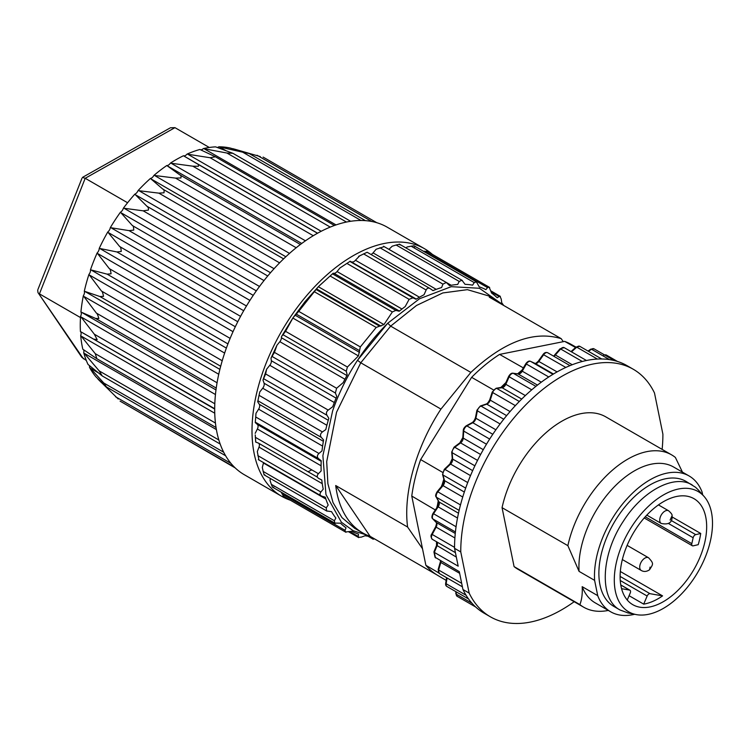 <?xml version="1.0" encoding="UTF-8"?>
<svg xmlns="http://www.w3.org/2000/svg" width="750" height="750" viewBox="0 0 750 750"><rect width="100%" height="100%" fill="white"/><g stroke="black" fill="none" stroke-linecap="round" stroke-linejoin="round"><path stroke-width="1.12" d="M290.4 500.212A142.912 82.509 -60 0 1 281.606 496.256A142.912 82.509 -60 0 1 259.697 381.741A142.912 82.509 -60 0 1 353.062 255.797A142.912 82.509 -60 0 1 424.519 248.719A142.912 82.509 -60 0 1 432.347 254.362M256.012 413.269L258.619 409.163A4.397 2.541 120 0 0 259.331 404.334L257.691 401.766L259.753 391.978L257.691 401.766M259.753 391.978L262.716 388.219A4.397 2.541 120 0 0 264.075 383.222L262.987 380.062L265.641 373.95L266.625 369.178L262.987 380.062M266.634 369.178L269.794 365.287A4.397 2.541 120 0 0 271.35 360.741L270.994 358.144L274.444 352.378L276.938 345.262L270.994 358.134M276.938 345.253L279.853 341.681A4.397 2.541 120 0 0 281.438 337.734L281.466 336.647L285.562 331.331L292.847 318.056L281.466 336.637M317.944 287.184L305.062 301.613L293.203 317.531L298.725 311.363L360.319 346.922L376.2 327.441L383.962 324.591L392.344 311.944L395.841 310.425L399.206 311.222A138.234 79.809 -60 0 1 405.225 306.544L409.116 299.334L412.941 297.853L416.044 299.241A138.234 79.809 -60 0 1 424.041 294.741L426.141 289.997C427.106 288.075 428.456 287.625 430.2 288.656L432.975 290.616A138.234 79.809 -60 0 1 441.609 287.55L442.941 284.128L446.316 282.497L449.475 285.591A138.234 79.809 -60 0 1 457.688 284.456L459.206 281.438L461.962 280.256L465.056 284.325A138.234 79.809 -60 0 1 472.603 285.159L474.225 282.6L476.391 281.831L479.241 286.856A138.234 79.809 -60 0 1 485.897 289.641L487.547 287.597L489.159 287.166L491.606 293.1A138.234 79.809 -60 0 1 497.175 297.75L499.875 296.091L501.197 298.969L501.788 302.887A138.234 79.809 -60 0 1 503.681 305.447M399.394 311.062L333.975 273.3L333.169 273.225L319.294 285.816M333.975 273.3A4.397 2.541 120 0 0 337.05 271.537L339.947 267.975L349.894 261.45L339.956 267.966M416.316 299.081L350.044 261.188M351.928 261.909A4.397 2.541 120 0 0 355.444 260.25L359.672 255.825M370.941 254.437A4.397 2.541 120 0 0 373.069 252.881L376.116 249.253L384.028 246.694M388.912 249.356A4.397 2.541 120 0 0 388.941 249.337L392.222 246.206L396.15 245.025C399.141 244.191 400.434 244.162 400.022 244.959M414.656 247.088C415.378 245.981 414.216 245.691 411.169 246.197L407.147 246.966L405.9 247.894M270.319 478.444L270.047 480.441M264.975 474.947C264.506 475.631 263.916 474.459 263.194 471.45L262.312 467.456L263.456 463.022A4.397 2.541 120 0 0 263.55 462.628M258.891 459.806L257.306 451.584L259.003 447.131A4.397 2.541 120 0 0 258.488 443.128A4.397 2.541 120 0 0 258.356 443.062L255.684 442.059L255.244 434.934M255.384 437.316L255.787 441.9M255.188 433.35L257.372 429A4.397 2.541 120 0 0 257.409 424.481L255.262 422.587L256.003 413.278L255.262 422.578M121.341 213.197L120.45 212.203A135.15 78.028 120 0 0 110.316 227.644L129.066 230.634L249.928 300.413M253.238 295.35L132.384 225.572C133.219 225.553 133.669 227.053 133.725 230.1L129.066 230.634M132.384 225.572L121.312 213.206M108.656 233.081L107.766 231.994A135.15 78.028 120 0 0 99.234 248.4L100.547 248.663M100.547 248.634L116.916 251.953L237.778 321.731M240.581 316.359L119.709 246.581C120.506 246.581 121.013 248.203 121.237 251.466L116.916 251.953M119.709 246.581L108.637 233.091M98.053 254.109L97.153 252.947A135.15 78.028 120 0 0 90.469 269.812L91.706 270.141M91.706 270.113L107.109 274.144L227.934 343.903M230.137 338.381L109.294 268.622C110.034 268.65 110.625 270.375 111.066 273.788L107.109 274.144M109.294 268.622L98.034 254.128M222.225 360.75L101.447 291.019L88.931 274.416A135.15 78.028 120 0 0 84.309 291.244L85.462 291.637M85.462 291.609L99.938 296.531L220.688 366.244M101.447 291.019C102.131 291.094 102.825 292.884 103.528 296.372L99.938 296.531M84.309 297.066L83.344 295.763A135.15 78.028 120 0 0 80.925 312.028L82.013 312.506M82.003 312.488L95.616 318.431L216.234 388.078M217.069 382.772L96.403 313.106C97.041 313.238 97.856 315.056 98.85 318.544L95.616 318.431M96.403 313.106L84.3 297.075M81.591 317.672L80.569 316.331A135.15 78.028 120 0 0 80.419 331.547L214.697 408.712M214.8 403.762L94.322 334.2L97.172 339.628L94.275 339.188M94.322 334.2L81.581 317.681M81.769 336.863L80.691 335.494A135.15 78.028 120 0 0 82.819 349.2L83.794 349.875M83.775 349.847L96.853 358.716L95.259 353.663L81.759 336.872M83.7 352.678A135.15 78.028 120 0 0 88.041 364.453L102.253 375.956L99.197 370.912L83.7 352.678A4.397 2.541 -60 0 0 83.297 349.519M118.209 398.981L97.941 379.069A135.15 78.028 120 0 0 98.494 379.641L101.475 382.659M98.897 380.044A135.15 78.028 120 0 0 103.012 383.663M130.125 406.941L235.2 467.916M232.894 148.772A4.397 2.541 120 0 0 232.969 148.725L234.769 149.203M260.297 156.6L234.778 149.203M365.428 220.65L248.963 153.403L230.072 148.003A135.15 78.028 120 0 0 218.803 146.794L242.728 152.194L361.012 220.481M246.412 152.587L248.494 153.422L242.728 152.194M216.731 147.272L215.588 146.869A135.15 78.028 120 0 0 203.325 148.603L226.922 153.028L346.462 222.047M216.713 147.272L232.903 153.3L226.922 153.028M210.122 157.744L215.409 156.778L199.894 149.475A135.15 78.028 120 0 0 187.022 154.116L210.122 157.744L330.244 227.091M184.491 156.347L183.469 155.756A135.15 78.028 120 0 0 170.372 163.144L192.816 166.181L313.266 235.725M184.462 156.347L197.109 163.763C198.178 163.856 198.609 164.7 198.403 166.294L192.816 166.181M155.503 175.603L175.547 178.106L180.956 177.956C181.219 175.95 180.825 174.909 179.784 174.853L166.809 165.516A135.15 78.028 120 0 0 153.881 175.434L155.503 175.622M267.731 275.991L146.916 206.231L134.822 194.166A135.15 78.028 120 0 0 123.394 208.172L143.175 210.825L264.009 280.584M146.916 206.231C148.162 207.056 148.659 208.341 148.397 210.084L143.175 210.825M151.359 179.241L150.431 178.444A135.15 78.028 120 0 0 138.056 190.603L158.831 193.134L279.591 262.856M151.331 179.25L162.881 189.159C163.884 189.197 164.269 190.416 164.016 192.797L158.831 193.134M81.769 357.244L86.316 360.497M170.428 127.772L174.947 127.65L209.297 147.478M82.406 177.431L85.2 178.284L127.584 202.753M83.419 358.819L37.978 292.575L37.697 290.062M123.394 208.172A4.397 2.541 -60 0 1 120.45 212.203M138.056 190.603A4.584 2.644 -60 0 1 134.822 194.166M150.431 178.444A4.397 2.541 120 0 0 153.881 175.434M166.809 165.516A4.397 2.541 120 0 0 170.372 163.144M183.469 155.756A4.397 2.541 120 0 0 187.022 154.116M200.569 149.794A4.397 2.541 120 0 0 203.325 148.603M217.369 147.506A4.397 2.541 120 0 0 218.803 146.794M89.316 365.503A4.584 2.644 -60 0 1 89.503 367.341A135.15 78.028 120 0 0 95.925 376.828L96.834 377.709M80.419 331.547A4.397 2.541 -60 0 1 80.691 335.494M80.925 312.028A4.397 2.541 -60 0 1 80.569 316.331M84.309 291.244A4.397 2.541 -60 0 1 83.344 295.763M90.469 269.812A4.397 2.541 -60 0 1 88.931 274.416M99.234 248.4A4.397 2.541 -60 0 1 97.153 252.947M110.316 227.644A4.397 2.541 -60 0 1 107.766 231.994M97.894 372.553L90.947 368.531M225.609 455.747L106.472 386.962L103.809 383.025L89.503 367.341M106.472 386.962L96.816 377.691M139.678 191.119L274.069 268.706M136.059 195.113L270.497 272.738M103.809 383.025L223.697 452.241M424.519 248.719L387.206 227.175A142.912 82.509 120 0 0 315.75 234.253A142.912 82.509 120 0 0 222.384 360.197A142.912 82.509 120 0 0 244.294 474.713L281.606 496.256M308.044 471.741A142.912 82.509 120 0 0 311.747 469.856M174.947 127.65L85.2 178.284L39.431 293.869L80.494 317.569M422.503 548.738L407.606 527.034C403.097 493.041 416.175 446.803 440.953 409.088L470.85 372.422C503.812 341.672 533.925 330.413 561.206 338.663L563.288 341.672M440.953 409.088L434.738 405.497M434.747 405.487L360.759 362.784L336.544 412.238L326.7 461.616L327.872 483.6L333.009 502.556L341.962 517.603L354.375 528.028M436.791 574.828L370.116 536.334A134.119 77.438 -60 0 1 362.653 532.894A134.119 77.438 -60 0 1 335.709 485.531L407.606 527.034M501.028 303.384L479.438 288.272L451.219 286.678L419.484 298.772L387.731 323.231L390.656 326.128L464.625 368.841M464.634 368.831L470.85 372.422M561.206 338.663L489.3 297.15A134.119 77.438 -60 0 1 496.772 300.591A134.119 77.438 -60 0 1 503.484 305.334M370.312 536.447A138.234 79.809 -60 0 1 365.044 535.753L361.35 537.122L358.266 537.356L358.416 534.066A138.234 79.809 -60 0 1 351.75 531.281L345.45 531.994L345.028 530.306L346.041 527.812A138.234 79.809 -60 0 1 340.472 523.172L334.791 523.097L334.387 520.744L335.859 518.034A138.234 79.809 -60 0 1 331.556 511.669L326.606 510.938L326.25 507.853L328.181 505.012A138.234 79.809 -60 0 1 325.256 497.128L321.947 496.209C319.828 495.413 319.472 494.016 320.869 492.019L323.222 489.15A138.234 79.809 -60 0 1 321.778 479.972L318.741 478.463C316.847 477.272 316.734 475.688 318.412 473.7L321.15 470.925A138.234 79.809 -60 0 1 321.225 460.725L318.525 458.653C316.875 457.097 317.006 455.363 318.938 453.469L322.003 450.872A138.234 79.809 -60 0 1 323.606 439.969L321.291 437.372C319.922 435.478 320.306 433.669 322.434 431.925L325.781 429.609A138.234 79.809 -60 0 1 328.847 418.322L326.962 415.266C325.969 413.316 326.391 411.591 328.228 410.091L332.728 406.734A138.234 79.809 -60 0 1 336.797 396.441L335.372 393L336.609 388.266L343.2 382.622A138.234 79.809 -60 0 1 347.222 374.972L346.256 371.241L347.419 367.041L358.425 355.912L360.319 346.922M317.934 287.166L298.725 311.363M333.169 273.225L318.337 286.716M429.647 288.337L367.144 252.253L358.612 256.359M427.491 251.531L423.459 251.269M374.672 538.969L372.834 539.006L372.534 537.731M281.166 492.15L283.791 496.425M270.047 480.45L271.331 484.341C272.391 487.284 273.206 488.184 273.759 487.05M321.947 496.209L321.131 495.872M387.731 323.231L387.413 323.616A136.959 79.078 120 0 0 357.825 359.906L357.506 360.291L360.759 362.784L390.656 326.128L416.531 305.466L442.791 292.95L467.381 289.659L488.419 295.856M335.709 485.531L370.116 536.334M357.506 360.291C347.044 376.416 338.747 393.281 332.625 410.878L322.884 455.691L325.95 494.531L341.4 522.253L353.194 530.728L367.2 535.191M514.078 566.606A87.947 50.775 120 0 0 517.847 569.194L583.659 607.191A87.947 50.775 -60 0 1 579.891 604.603L514.078 566.606L502.059 507.666L567.872 545.662A87.947 50.775 -60 0 1 671.616 454.866A87.947 50.775 -60 0 1 675.384 457.453L682.444 472.116M671.616 454.866L605.803 416.869A87.947 50.775 120 0 0 502.059 507.666M633.291 369.262L627.066 365.672A142.912 82.519 120 0 0 516.712 404.184A142.912 82.519 120 0 0 454.547 548.325L460.763 551.916A142.912 82.519 -60 0 1 522.938 407.775A142.912 82.519 -60 0 1 633.291 369.262A142.912 82.519 -60 0 1 654.487 392.972L662.888 434.147A142.912 82.519 -60 0 1 662.128 449.391M460.763 551.916L469.163 593.091L462.938 589.5A142.912 82.519 120 0 0 484.144 613.209L490.359 616.8A142.912 82.519 -60 0 1 469.163 593.091M574.172 601.716A142.912 82.519 -60 0 1 490.359 616.8M446.147 580.388L437.709 575.391A133.387 77.016 -60 0 1 425.878 565.303L411.769 496.05A133.387 77.016 -60 0 1 420.647 459.581L471.628 377.334A133.387 77.016 -60 0 1 499.584 354.403L564.684 341.391A133.387 77.016 -60 0 1 571.106 344.363L576 347.119M608.334 610.434A87.947 50.775 -60 0 1 583.659 607.191M702.675 494.85L702.122 492.15A78.422 45.281 120 0 0 689.138 475.988A78.422 45.281 120 0 0 638.494 487.838A78.422 45.281 120 0 0 594.609 580.359L597.722 595.65L582.178 586.669A78.422 45.281 120 0 0 595.163 602.831L610.706 611.812A78.422 45.281 120 0 0 634.641 614.269M689.138 475.988L673.584 467.006A78.422 45.281 120 0 0 611.353 489.956A78.422 45.281 120 0 0 579.066 571.378L594.609 580.359M579.066 571.378L567.872 545.662M579.891 604.603C581.822 599.606 582.581 593.634 582.178 586.669M597.722 595.65A78.422 45.281 120 0 0 610.706 611.812M627.562 612.759L620.053 609.994L613.828 606.413A72.188 41.681 -60 0 1 613.828 523.059A72.188 41.681 -60 0 1 686.016 481.388L695.559 487.284L698.409 490.059M462.938 589.5L459.3 571.659L435.113 557.278M564.684 341.391L575.55 347.522M522.234 369.975A133.697 77.194 120 0 0 521.719 370.322A1.463 0.769 -124 0 0 521.972 370.434M535.913 386.363L513.356 373.331L518.306 374.016A4.584 2.644 -60 0 0 522.263 371.184L520.613 371.306L517.566 373.837M521.719 370.322L520.613 371.306M547.931 352.922A4.397 2.541 120 0 0 547.688 352.744A4.397 2.541 120 0 0 543.684 354.675L538.894 361.388A4.397 2.541 -60 0 1 535.012 363.375L530.625 361.388A4.397 2.541 120 0 0 526.341 364.031L522.253 371.184L541.303 382.181M519.159 373.566L517.941 373.894L537.497 385.097M521.747 370.894L518.728 373.762M505.706 383.062A1.463 0.6 48.5 0 1 505.481 382.95L500.522 387.816M505.237 384.122A1.463 0.816 32.2 0 1 504.366 384.244M505.341 383.934L501.788 387.638M444.216 480.309L442.425 485.428M442.509 485.297A1.463 0.703 31.4 0 0 442.181 484.547L441.478 486.188A133.697 77.194 120 0 0 441.337 486.703M443.756 479.372L442.181 484.547M437.738 506.363A1.463 0.872 25.5 0 0 437.391 505.519L436.922 507.103A133.697 77.194 120 0 0 436.828 507.722M438.872 502.228L437.616 506.588M438.309 500.475L437.391 505.519M438.534 572.784L425.878 565.303M411.769 496.05L435.328 509.953M442.566 472.341L420.647 459.581M471.628 377.334L493.416 389.878M523.406 367.922L499.584 354.403M454.547 548.325L458.184 566.166L434.344 552.403L434.409 551.391M456.337 557.1L436.837 545.456M621.581 588.684L629.616 590.1A2.934 1.697 -60 0 1 629.944 590.222A2.934 1.697 -60 0 1 630.216 593.062L627.253 600.019M700.725 533.475A61.2 35.334 120 0 1 698.212 544.678L693.206 545.841A2.934 1.697 -60 0 1 692.334 545.747A2.934 1.697 -60 0 1 691.819 543.666L693.15 537.741A2.934 1.697 -60 0 1 695.728 534.637L700.725 533.475L672.244 517.031M629.091 595.706L643.697 604.134L647.147 596.034A2.934 1.697 -60 0 1 650.016 593.681L662.569 595.884L620.344 571.5M643.697 604.134A61.2 35.334 120 0 0 662.569 595.884M667.753 598.875A61.2 35.334 -60 0 1 632.794 604.678A61.2 35.334 -60 0 1 632.794 534.009A61.2 35.334 -60 0 1 693.994 498.684A61.2 35.334 -60 0 1 704.156 544.913A61.2 35.334 -60 0 1 667.753 598.875M712.5 523.331A69.441 40.097 -60 0 1 686.419 588.469A69.441 40.097 -60 0 1 635.878 614.522A69.441 40.097 -60 0 1 627.084 534.469A69.441 40.097 -60 0 1 701.316 493.762A69.441 40.097 -60 0 1 704.072 496.425A69.441 40.097 -60 0 1 712.5 523.331M620.053 609.994C598.894 599.1 600.731 554.606 623.709 520.697C643.088 490.378 674.559 473.944 692.231 484.988M84.994 353.719L216.384 429.581M81.656 332.241L214.697 409.05M81.956 336.544L214.753 413.212M82.191 312.684L215.991 389.934M81.806 317.372L215.456 394.528M85.603 291.863L219.881 369.384M84.553 296.784L218.737 374.259M91.8 270.403L226.369 348.094M90.122 275.419L224.634 353.072M100.594 248.963L235.312 326.737M98.334 253.912L233.025 331.678M111.722 228.188L246.469 305.991M108.947 232.922L243.694 310.725M155.381 175.978L289.509 253.416M285.844 256.753L151.613 179.259M171.891 163.706L305.447 240.816M301.734 243.478L168.019 166.275M188.559 154.688L321.206 231.272M317.597 233.212L184.697 156.478M204.881 149.213L336.028 224.925M220.369 147.431L225.797 150.562M257.034 155.25L371.747 221.484M197.109 163.763L317.494 233.269M179.784 174.853L300.384 244.481M175.547 178.106L296.184 247.753M162.881 189.159L283.612 258.863M124.828 208.716L259.509 286.472M121.622 213.094L256.331 290.869M215.447 423.047L95.259 353.663M218.841 439.988L99.197 370.912M115.491 396.722L230.953 463.387M272.316 356.597L335.372 393M274.444 352.378L336.609 388.266M283.2 334.828L346.256 371.241M285.562 331.331L347.419 367.041M359.513 352.369L295.172 315.216M296.334 314.156L359.278 350.494M376.2 327.441L314.606 291.881M316.312 289.641L379.256 325.988M380.953 326.081L316.603 288.928M392.344 311.944L330.487 276.225M332.784 274.022L395.841 310.425M409.116 299.334L346.959 263.447M349.894 261.45L412.941 297.853M426.141 290.006L363.553 253.866M442.941 284.128L379.884 247.725M459.206 281.438L396.15 245.025M474.225 282.6L411.169 246.197M487.547 287.597L424.491 251.194M498.769 296.269L491.278 291.947M372.497 538.359L368.972 536.325M357.863 536.231L349.988 531.684M345.028 530.306L281.972 493.894M334.387 520.744L271.331 484.341M321.291 437.372L258.244 400.969M322.434 431.925L259.387 395.522M318.525 458.653L255.469 422.25M318.938 453.469L255.881 417.066M318.412 473.7L255.347 437.297M320.869 492.019L257.822 455.616M326.25 507.853L263.194 471.45M325.884 499.069L263.456 463.022M322.256 483.656L259.003 447.131M317.428 477.169L258.356 443.062M321.084 465.787L257.372 429M321.197 461.306L257.409 424.481M322.613 446.109L258.619 409.163M323.372 441.3L259.331 404.334M326.878 425.269L262.716 388.219M328.266 420.281L264.075 383.222M387.413 323.616L357.825 359.906M265.641 373.95L328.228 410.091M269.794 365.287L334.312 402.544M336.094 398.119L271.35 360.741M279.853 341.681L344.925 379.247M346.913 375.534L281.438 337.734M292.809 318.028L358.425 355.912M306.225 301.369L305.062 301.613M383.962 324.591L318.347 286.706M401.962 309.019L337.05 271.537M419.475 297.216L355.444 260.25M436.228 289.35L373.069 252.881M451.191 285.272L388.941 249.337M263.906 378.863L326.962 415.266M441.009 561.103A4.397 2.541 -60 0 1 440.794 562.444L438.609 570.009L461.681 583.331M462.394 586.809L439.303 573.478A4.397 2.541 120 0 1 438.609 570.009A1.463 0.469 -163.9 0 1 438.169 569.494L440.344 561.919A1.463 0.469 -163.9 0 0 440.794 562.444L459.647 573.328M447.066 577.959L446.128 583.734L466.069 595.247M446.972 586.509C445.856 585.919 445.425 584.794 445.697 583.153A1.463 0.656 -170.7 0 0 446.128 583.734A4.397 2.541 120 0 0 446.972 586.509L468.562 598.978M456.3 591.9L456.244 594.169A1.463 0.816 -178.5 0 1 455.812 593.569L455.869 591.647M475.678 606.994L457.153 596.297A4.397 2.541 120 0 1 456.244 594.169L472.022 603.281M603.703 355.069L606.384 355.059A4.397 2.541 120 0 0 604.725 355.012M588.459 351.328L591.506 349.228A1.463 0.759 -124.6 0 0 590.775 349.153L594 348.825A4.397 2.541 120 0 0 591.506 349.228L609.487 359.616M571.519 351.872L576.769 347.156A1.463 0.591 -131.9 0 0 576.066 347.062L579.797 346.331A4.397 2.541 120 0 0 576.769 347.156L597.394 359.072M553.331 356.006L555.356 354.984L560.662 348.994L560.016 348.834L564.206 347.653A4.397 2.541 120 0 0 560.662 348.994L582.3 361.481M553.753 356.25A4.397 2.541 -60 0 0 555.356 354.984L572.25 364.734M557.1 371.897L538.303 361.163L543.094 354.45L565.819 367.453M552.984 374.306L530.625 361.388A1.463 1.191 -65.6 0 0 530.541 361.35L534.928 363.337A1.463 1.191 -65.6 0 1 535.012 363.375L553.453 374.025M538.303 361.163C536.109 363.253 534.994 363.984 534.928 363.337A1.463 1.191 -65.6 0 0 534.844 363.3M548.756 376.978L525.806 363.712C527.541 361.425 529.125 360.628 530.541 361.35A1.463 1.191 -65.6 0 0 530.119 361.256M531.75 389.822L509.156 376.781A4.397 2.541 -60 0 1 513.356 373.331A1.463 1.163 -82.2 0 0 513.009 373.219L517.959 373.894M525.347 395.578L505.828 384.3L509.156 376.781L508.669 376.378C510.122 373.969 511.566 372.919 513.009 373.219M521.719 399.075L502.116 387.75A4.397 2.541 120 0 0 505.828 384.3L505.378 383.869M519.319 401.484L496.65 388.387L502.116 387.75A1.463 1.097 -96.7 0 0 501.534 387.628M515.363 405.637L492.666 392.541A4.397 2.541 -60 0 1 496.65 388.387A1.463 1.097 -96.7 0 0 496.097 388.266L502.762 387.131M510.056 411.572L490.228 400.125L492.666 392.541L492.216 392.044L496.097 388.266M506.644 415.631L486.769 404.156A4.397 2.541 120 0 0 490.228 400.125L489.778 399.628L492.216 392.044M503.747 419.231L481.003 406.097L486.769 404.156A1.463 1.003 -108.6 0 0 486.075 404.062C487.172 403.847 488.4 402.366 489.778 399.628M500.109 423.956L477.366 410.822A4.397 2.541 -60 0 1 481.003 406.097A1.463 1.003 -108.6 0 0 480.328 406.003L486.084 404.062M495.881 429.788L475.894 418.247L477.366 410.822A1.463 0.609 -168.8 0 1 476.925 410.259L480.328 406.003M492.797 434.288L472.781 422.728A4.397 2.541 120 0 0 475.894 418.247A1.463 0.609 -168.8 0 1 475.453 417.684L476.925 410.25M489.675 439.069L466.903 425.916L472.781 422.728A1.463 0.872 -118.5 0 0 472.05 422.653M486.487 444.216L463.706 431.072A4.397 2.541 -60 0 1 466.903 425.916A1.463 0.872 -118.5 0 0 466.172 425.841L472.059 422.653C473.381 421.922 474.516 420.262 475.453 417.684M483.291 449.681L463.247 438.113L463.706 431.072A1.463 0.778 -176.3 0 1 463.284 430.472C463.228 429.037 464.194 427.5 466.172 425.841M480.628 454.481L460.594 442.913A4.397 2.541 120 0 0 463.247 438.113A1.463 0.778 -176.3 0 1 462.825 437.512L463.284 430.472M477.544 460.397L454.772 447.253L460.594 442.913A1.463 0.713 -126.7 0 0 459.872 442.838L462.825 437.512M474.891 465.825L452.128 452.681A4.397 2.541 -60 0 1 454.772 447.253A1.463 0.713 -126.7 0 0 454.05 447.169L459.872 442.838M472.669 470.644L452.691 459.113L452.128 452.681A1.463 0.928 175 0 1 451.697 452.091L454.05 447.169M470.512 475.613L450.572 464.091A4.397 2.541 120 0 0 452.691 459.113A1.463 0.928 175 0 1 452.269 458.531L451.697 452.1M467.719 482.569L444.984 469.444L450.572 464.091A1.463 0.534 -133.8 0 0 449.887 463.978L452.269 458.531M465.684 488.1L442.959 474.984A4.397 2.541 -60 0 1 444.984 469.444A1.463 0.534 -133.8 0 0 444.3 469.341L449.887 463.988M464.334 492.047L444.534 480.619L442.959 474.984A1.463 1.041 164.4 0 1 442.547 474.478L444.3 469.341M462.741 497.016L443.016 485.625A4.397 2.541 120 0 0 444.534 480.619A1.463 1.041 164.4 0 1 444.122 480.122L442.547 474.478M460.491 504.919L437.831 491.831L443.016 485.625L442.359 485.522M459.131 510.384L436.5 497.316A4.397 2.541 -60 0 1 437.831 491.831L437.194 491.663L442.997 484.622M458.494 513.216L439.031 501.975L436.5 497.316A1.463 1.125 151.5 0 1 436.134 496.941M457.509 518.025L438.15 506.85A4.397 2.541 120 0 0 439.031 501.975A1.463 1.125 151.5 0 1 438.684 501.619L436.144 496.959C435.234 496.153 435.581 494.391 437.194 491.663M456.066 526.734L433.538 513.731L438.15 506.85L437.578 506.606L438.103 505.706M455.419 531.966L432.928 518.981A4.397 2.541 -60 0 1 433.538 513.731L432.956 513.478L437.578 506.606M455.269 533.466L436.35 522.534L432.928 518.981A1.463 1.181 136.1 0 1 432.712 518.812C431.606 518.044 431.691 516.262 432.956 513.478M454.894 537.966L436.134 527.137A4.397 2.541 120 0 0 436.35 522.534A1.463 1.181 136.1 0 1 435.975 522.15M454.547 547.359L432.216 534.469L436.134 527.137L435.619 526.8C436.594 523.997 436.762 522.525 436.134 522.375L432.712 518.812M432.366 539.334L455.428 552.656L432.338 539.325A4.397 2.541 -60 0 1 432.216 534.469L431.7 534.122L435.619 526.791M435.469 557.897L434.344 552.403L436.997 545.934A4.584 2.644 120 0 0 436.894 541.959M641.213 570.441A7.331 4.228 -60 0 1 641.222 562.013A7.331 4.228 -60 0 1 648.525 557.737M622.35 559.556L641.231 570.459C643.856 571.978 646.622 571.744 649.547 569.775L650.081 567.103M661.106 523.369A7.331 4.228 -60 0 1 661.256 514.988A7.331 4.228 -60 0 1 668.447 510.694M646.8 515.109L661.247 523.453C668.925 525.037 672.534 522.441 672.094 515.644L670.097 520.097M629.616 590.1L620.784 585M695.728 534.637L671.372 520.575M693.15 537.741L668.494 523.5M691.819 543.666L645.253 516.788M620.119 576.422L650.016 593.681M647.147 596.034L620.259 580.509M83.025 177.075L169.809 128.128M37.988 289.341L81.928 178.369M81.525 356.887L38.222 292.931M263.119 157.088L376.772 222.703M232.997 153.356L350.653 221.287M215.409 156.778L334.416 225.488M216.047 427.528L96.891 358.744M220.172 444.037L102.253 375.956M120.094 401.147L234.384 467.128M354.356 528.103L362.653 532.894M488.475 295.8L496.772 300.591M446.597 282.656L383.541 246.253M462.366 280.491L399.309 244.088M476.859 282.094L413.803 245.691M489.637 287.438L426.581 251.034M500.325 296.344L490.997 290.963M373.219 539.231L367.969 536.203M358.725 537.619L348.872 531.938M345.938 532.284L282.881 495.881M335.259 523.378L272.203 486.966M258.328 459.619L321.384 496.022M263.934 474.759L326.991 511.163M317.428 477.159L258.488 443.128M358.575 530.241L354.337 528.094M457.153 596.297L455.812 593.569M606.384 355.059L617.456 361.453M594 348.825L614.363 360.581M588 351.066L590.775 349.153M579.797 346.331L601.716 358.988M571.022 351.591L576.066 347.062M564.206 347.653L586.472 360.506M554.7 354.834L560.016 348.844M543.094 354.45C544.397 352.641 545.925 352.069 547.688 352.744L570 365.625M520.884 372.084L525.806 363.712M504.872 384.816L508.669 376.369M444.197 481.434L444.122 480.122M438.909 502.884L438.684 501.619M434.006 551.644L436.519 545.494L436.509 541.641M432.338 539.325C430.791 537.216 430.575 535.481 431.7 534.122M445.697 583.153L446.588 577.688M439.303 573.478L438.169 569.494M440.344 561.919L440.559 560.841M435.009 557.184L433.959 552.038M627.122 545.381L648.562 557.766C654.141 563.775 653.156 563.962 649.547 569.775M658.434 504.9L668.578 510.759C671.147 513.009 672.319 514.631 672.094 515.644M629.944 590.222L620.775 584.925M692.334 545.747L644.212 517.959M704.072 496.425L698.428 490.05M635.878 614.522L627.534 612.825"/></g></svg>
